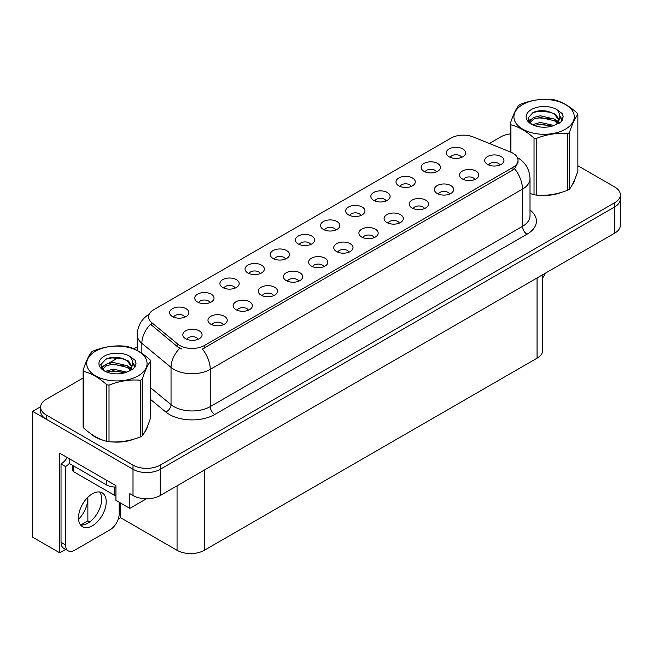 <?xml version="1.0" encoding="UTF-8"?>
<svg xmlns="http://www.w3.org/2000/svg" width="653" height="653" viewBox="0 0 653 653"><rect width="100%" height="100%" fill="white"/><g stroke="black" fill="none" stroke-linecap="round" stroke-linejoin="round"><path stroke-width="0.98" d="M335.813 229.987A5.779 3.338 0 0 0 334.263 228.362A5.779 3.338 0 0 0 328.565 227.513A5.779 3.338 0 0 0 324.533 229.987M336.981 221.547A9.632 5.559 0 0 0 324.639 220.926A9.632 5.559 0 0 0 321.447 227.84A9.632 5.559 0 0 0 323.357 229.407A9.632 5.559 0 0 0 338.899 227.84A9.632 5.559 0 0 0 336.981 221.547M310.657 244.508A5.779 3.338 0 0 0 309.106 242.883A5.779 3.338 0 0 0 303.408 242.043A5.779 3.338 0 0 0 299.376 244.508M311.824 236.068A9.632 5.559 0 0 0 299.482 235.447A9.632 5.559 0 0 0 296.291 242.361A9.632 5.559 0 0 0 298.201 243.936A9.632 5.559 0 0 0 313.742 242.361A9.632 5.559 0 0 0 311.824 236.068M285.5 259.037A5.779 3.338 0 0 0 283.949 257.413A5.779 3.338 0 0 0 278.251 256.564A5.779 3.338 0 0 0 274.219 259.037M286.667 250.597A9.632 5.559 0 0 0 274.325 249.977A9.632 5.559 0 0 0 271.134 256.882A9.632 5.559 0 0 0 273.044 258.457A9.632 5.559 0 0 0 288.585 256.882A9.632 5.559 0 0 0 286.667 250.597M449.648 194.047A5.779 3.338 0 0 0 448.097 192.415A5.779 3.338 0 0 0 442.408 191.574A5.779 3.338 0 0 0 438.375 194.047M450.823 185.599A9.632 5.559 0 0 0 438.481 184.979A9.632 5.559 0 0 0 435.29 191.892A9.632 5.559 0 0 0 437.2 193.468A9.632 5.559 0 0 0 452.733 191.892A9.632 5.559 0 0 0 450.823 185.599M374.177 237.619A5.779 3.338 0 0 0 372.626 235.994A5.779 3.338 0 0 0 366.937 235.145A5.779 3.338 0 0 0 362.905 237.619M375.353 229.17A9.632 5.559 0 0 0 363.011 228.55A9.632 5.559 0 0 0 359.819 235.464A9.632 5.559 0 0 0 361.729 237.039A9.632 5.559 0 0 0 377.263 235.464A9.632 5.559 0 0 0 375.353 229.17M461.598 157.365A5.779 3.338 0 0 0 460.047 155.741A5.779 3.338 0 0 0 454.349 154.892A5.779 3.338 0 0 0 450.317 157.365M462.765 148.925A9.632 5.559 0 0 0 450.423 148.304A9.632 5.559 0 0 0 447.232 155.218A9.632 5.559 0 0 0 449.142 156.785A9.632 5.559 0 0 0 464.683 155.218A9.632 5.559 0 0 0 462.765 148.925M399.334 223.089A5.779 3.338 0 0 0 397.783 221.465A5.779 3.338 0 0 0 392.094 220.624A5.779 3.338 0 0 0 388.062 223.089M400.509 214.649A9.632 5.559 0 0 0 388.168 214.029A9.632 5.559 0 0 0 384.976 220.943A9.632 5.559 0 0 0 386.886 222.518A9.632 5.559 0 0 0 402.419 220.943A9.632 5.559 0 0 0 400.509 214.649M474.804 179.518A5.779 3.338 0 0 0 473.254 177.894A5.779 3.338 0 0 0 467.564 177.045A5.779 3.338 0 0 0 463.532 179.518M475.98 171.078A9.632 5.559 0 0 0 463.638 170.457A9.632 5.559 0 0 0 460.447 177.371A9.632 5.559 0 0 0 462.357 178.946A9.632 5.559 0 0 0 477.89 177.371A9.632 5.559 0 0 0 475.98 171.078M210.029 302.608A5.779 3.338 0 0 0 208.478 300.984A5.779 3.338 0 0 0 202.781 300.135A5.779 3.338 0 0 0 198.749 302.608M211.197 294.168A9.632 5.559 0 0 0 198.855 293.548A9.632 5.559 0 0 0 195.663 300.462A9.632 5.559 0 0 0 197.573 302.029A9.632 5.559 0 0 0 213.115 300.462A9.632 5.559 0 0 0 211.197 294.168M273.558 295.711A5.779 3.338 0 0 0 271.999 294.087A5.779 3.338 0 0 0 266.31 293.238A5.779 3.338 0 0 0 262.277 295.711M274.725 287.271A9.632 5.559 0 0 0 262.384 286.651A9.632 5.559 0 0 0 259.192 293.564A9.632 5.559 0 0 0 261.102 295.14A9.632 5.559 0 0 0 276.635 293.564A9.632 5.559 0 0 0 274.725 287.271M411.284 186.415A5.779 3.338 0 0 0 409.733 184.791A5.779 3.338 0 0 0 404.036 183.942A5.779 3.338 0 0 0 400.003 186.415M412.451 177.975A9.632 5.559 0 0 0 400.109 177.355A9.632 5.559 0 0 0 396.918 184.268A9.632 5.559 0 0 0 398.828 185.836A9.632 5.559 0 0 0 414.369 184.268A9.632 5.559 0 0 0 412.451 177.975M223.244 324.761A5.779 3.338 0 0 0 221.685 323.137A5.779 3.338 0 0 0 215.996 322.288A5.779 3.338 0 0 0 211.964 324.761M224.412 316.321A9.632 5.559 0 0 0 212.07 315.701A9.632 5.559 0 0 0 208.878 322.615A9.632 5.559 0 0 0 210.788 324.182A9.632 5.559 0 0 0 226.322 322.615A9.632 5.559 0 0 0 224.412 316.321M424.491 208.568A5.779 3.338 0 0 0 422.94 206.944A5.779 3.338 0 0 0 417.251 206.095A5.779 3.338 0 0 0 413.218 208.568M425.666 200.128A9.632 5.559 0 0 0 413.325 199.508A9.632 5.559 0 0 0 410.133 206.421A9.632 5.559 0 0 0 412.043 207.989A9.632 5.559 0 0 0 427.576 206.421A9.632 5.559 0 0 0 425.666 200.128M298.707 281.19A5.779 3.338 0 0 0 297.156 279.566A5.779 3.338 0 0 0 291.467 278.717A5.779 3.338 0 0 0 287.434 281.19M299.882 272.75A9.632 5.559 0 0 0 287.54 272.13A9.632 5.559 0 0 0 284.349 279.035A9.632 5.559 0 0 0 286.259 280.61A9.632 5.559 0 0 0 301.792 279.035A9.632 5.559 0 0 0 299.882 272.75M436.441 171.894A5.779 3.338 0 0 0 434.89 170.262A5.779 3.338 0 0 0 429.192 169.421A5.779 3.338 0 0 0 425.16 171.894M437.608 163.446A9.632 5.559 0 0 0 425.266 162.826A9.632 5.559 0 0 0 422.075 169.739A9.632 5.559 0 0 0 423.985 171.315A9.632 5.559 0 0 0 439.526 169.739A9.632 5.559 0 0 0 437.608 163.446M349.02 252.14A5.779 3.338 0 0 0 347.469 250.515A5.779 3.338 0 0 0 341.78 249.666A5.779 3.338 0 0 0 337.748 252.14M350.196 243.7A9.632 5.559 0 0 0 337.854 243.079A9.632 5.559 0 0 0 334.663 249.993A9.632 5.559 0 0 0 336.573 251.56A9.632 5.559 0 0 0 352.106 249.993A9.632 5.559 0 0 0 350.196 243.7M360.97 215.466A5.779 3.338 0 0 0 359.419 213.841A5.779 3.338 0 0 0 353.722 212.992A5.779 3.338 0 0 0 349.69 215.466M362.137 207.017A9.632 5.559 0 0 0 349.796 206.397A9.632 5.559 0 0 0 346.604 213.311A9.632 5.559 0 0 0 348.514 214.886A9.632 5.559 0 0 0 364.056 213.311A9.632 5.559 0 0 0 362.137 207.017M323.864 266.661A5.779 3.338 0 0 0 322.313 265.036A5.779 3.338 0 0 0 316.623 264.196A5.779 3.338 0 0 0 312.591 266.661M325.039 258.221A9.632 5.559 0 0 0 312.697 257.6A9.632 5.559 0 0 0 309.506 264.514A9.632 5.559 0 0 0 311.416 266.089A9.632 5.559 0 0 0 326.949 264.514A9.632 5.559 0 0 0 325.039 258.221M248.401 310.24A5.779 3.338 0 0 0 246.842 308.608A5.779 3.338 0 0 0 241.153 307.767A5.779 3.338 0 0 0 237.121 310.24M249.568 301.792A9.632 5.559 0 0 0 237.227 301.172A9.632 5.559 0 0 0 234.035 308.085A9.632 5.559 0 0 0 235.945 309.661A9.632 5.559 0 0 0 251.478 308.085A9.632 5.559 0 0 0 249.568 301.792M386.127 200.936A5.779 3.338 0 0 0 384.576 199.312A5.779 3.338 0 0 0 378.879 198.471A5.779 3.338 0 0 0 374.846 200.936M387.294 192.496A9.632 5.559 0 0 0 374.953 191.876A9.632 5.559 0 0 0 371.761 198.79A9.632 5.559 0 0 0 373.671 200.365A9.632 5.559 0 0 0 389.212 198.79A9.632 5.559 0 0 0 387.294 192.496M198.088 339.282A5.779 3.338 0 0 0 196.529 337.658A5.779 3.338 0 0 0 190.839 336.817A5.779 3.338 0 0 0 186.807 339.282M199.255 330.842A9.632 5.559 0 0 0 186.913 330.222A9.632 5.559 0 0 0 183.722 337.136A9.632 5.559 0 0 0 185.632 338.711A9.632 5.559 0 0 0 201.165 337.136A9.632 5.559 0 0 0 199.255 330.842M260.343 273.558A5.779 3.338 0 0 0 258.792 271.934A5.779 3.338 0 0 0 253.095 271.085A5.779 3.338 0 0 0 249.062 273.558M261.51 265.118A9.632 5.559 0 0 0 249.168 264.498A9.632 5.559 0 0 0 245.977 271.411A9.632 5.559 0 0 0 247.887 272.978A9.632 5.559 0 0 0 263.428 271.411A9.632 5.559 0 0 0 261.51 265.118M235.186 288.087A5.779 3.338 0 0 0 233.635 286.455A5.779 3.338 0 0 0 227.938 285.614A5.779 3.338 0 0 0 223.906 288.087M236.353 279.639A9.632 5.559 0 0 0 224.012 279.019A9.632 5.559 0 0 0 220.82 285.932A9.632 5.559 0 0 0 222.73 287.508A9.632 5.559 0 0 0 238.272 285.932A9.632 5.559 0 0 0 236.353 279.639M499.961 164.997A5.779 3.338 0 0 0 498.41 163.372A5.779 3.338 0 0 0 492.721 162.524A5.779 3.338 0 0 0 488.689 164.997M501.137 156.557A9.632 5.559 0 0 0 488.795 155.936A9.632 5.559 0 0 0 485.603 162.842A9.632 5.559 0 0 0 487.513 164.417A9.632 5.559 0 0 0 503.047 162.842A9.632 5.559 0 0 0 501.137 156.557M184.872 317.129A5.779 3.338 0 0 0 183.322 315.505A5.779 3.338 0 0 0 177.624 314.664A5.779 3.338 0 0 0 173.592 317.129M186.04 308.689A9.632 5.559 0 0 0 173.698 308.069A9.632 5.559 0 0 0 170.506 314.983A9.632 5.559 0 0 0 172.416 316.558A9.632 5.559 0 0 0 187.958 314.983A9.632 5.559 0 0 0 186.04 308.689M512.948 153.194A17.337 10.007 0 0 0 510.63 152.076L473.237 136.959A17.337 10.007 0 0 0 451.035 138.085L153.643 309.783A17.337 10.007 0 0 0 148.558 316.86A17.337 10.007 0 0 0 151.7 322.598L177.877 344.188A17.337 10.007 0 0 0 204.34 345.527L512.948 167.356A17.337 10.007 0 0 0 518.025 160.279A17.337 10.007 0 0 0 512.948 153.194M40.641 406.737L32.65 411.357L133.008 469.295A19.264 11.125 0 0 0 160.254 469.295L614.71 206.919A19.264 11.125 0 0 0 620.35 199.051A19.264 11.125 0 0 1 614.71 206.919L160.254 469.295A19.264 11.125 0 0 1 133.008 469.295L46.273 419.218A19.264 11.125 0 0 1 40.633 411.357L40.633 407.162A19.264 11.125 0 0 0 46.273 415.022L133.008 465.099A19.264 11.125 0 0 0 160.254 465.099L614.71 202.724A19.264 11.125 0 0 0 620.35 194.855A19.264 11.125 0 0 0 614.71 186.995L577.864 165.723M65.667 549.385L59.717 552.822L59.717 453.198L115.932 485.652L115.932 500.337L129.825 508.361L129.825 493.676L133.008 495.513A19.264 11.125 0 0 0 160.254 495.513L614.71 233.137A19.264 11.125 0 0 0 620.35 225.269L620.35 194.855M146.435 498.77L129.825 508.361M59.717 552.822L32.65 537.199L32.65 411.357M542.7 274.709L542.7 350.326A19.264 11.125 180 0 1 537.06 358.187L204.299 550.308A19.264 11.125 180 0 1 177.053 550.308L120.56 517.69L120.56 503.014M101.493 501.871L101.493 496.704M120.56 517.69L118.291 519.004M80.654 525.004L87.869 520.841L89.73 521.918M78.58 519.306A20.553 11.868 120 0 0 87.869 498.296L87.224 497.921M87.869 520.841L87.869 498.296M90.506 433.543A30.822 17.794 0 0 0 95.085 436.914A30.822 17.794 0 0 0 103.313 440.31M518.025 160.279L518.025 162.401L514.629 168.752L512.948 169.968L202.389 349.012A22.48 12.978 60 0 1 210.25 369.386A25.687 14.831 180 0 1 173.918 369.386A25.687 14.831 180 0 1 171.037 367.402L141.864 343.347A25.687 14.831 180 0 1 137.22 334.842L137.22 350.498M181.771 349.012L177.877 347.045L150.533 324.272A22.48 15.035 129.5 0 0 141.864 343.347L141.864 353.322M530.007 193.517A30.822 17.794 0 0 0 530.522 193.663M538.831 195.223A30.822 17.794 0 0 0 561.662 192.309M572.069 185.158A30.822 17.794 0 0 0 574.762 179.502M111.614 441.869A30.822 17.794 0 0 0 134.453 438.955M144.86 431.804A30.822 17.794 0 0 0 147.545 426.156M510.32 133.906A19.264 11.125 0 0 0 500.729 136.918L489.366 143.48M137.22 346.784L133.734 348.8M118.536 357.575L108.749 363.223M83.111 378.03L46.273 399.293A19.264 11.125 0 0 0 40.633 407.162M545.173 273.281A12.848 7.412 -60 0 1 542.7 277.933M92.367 525.796A19.59 11.305 120 0 0 105.157 508.532A19.59 11.305 120 0 0 102.154 492.835A19.59 11.305 120 0 0 92.367 493.807A19.59 11.305 120 0 0 79.568 511.07A19.59 11.305 120 0 0 82.572 526.767A19.59 11.305 120 0 0 92.367 525.796M99.623 491.987A19.59 11.305 -60 0 1 99.909 508.001A19.59 11.305 -60 0 1 87.82 523.175A19.59 11.305 -60 0 1 80.564 524.988M119.156 502.198L119.156 514.05A12.848 7.412 -60 0 1 110.071 529.779L74.654 550.226A12.848 7.412 -60 0 1 68.23 550.863A12.848 7.412 -60 0 1 65.569 544.986L65.569 466.544L61.031 463.924A12.848 7.412 120 0 0 67.218 457.533M69.308 463.459A12.848 7.412 -60 0 1 65.569 466.544M68.23 550.863L63.692 548.242A12.848 7.412 -60 0 1 61.031 542.365L61.031 463.924M106.439 480.175L106.439 484.893A12.848 7.412 0 0 0 115.932 487.065M69.202 458.675L69.202 463.401L106.439 484.893M573.693 181.942A30.503 17.615 180 0 1 573.367 182.644M558.601 193.174A30.503 17.615 180 0 1 543.051 195.288M146.484 428.588A30.503 17.615 180 0 1 146.158 429.29M131.392 439.828A30.503 17.615 180 0 1 115.842 441.934M99.517 438.808A30.503 17.615 180 0 1 95.314 436.784A30.503 17.615 180 0 1 92.546 434.947M72.801 465.475L72.801 470.478A3.208 1.853 0 0 0 73.748 471.784L114.618 495.382A3.208 1.853 0 0 0 115.932 495.839M522.751 104.537A30.185 17.427 -0 0 0 522.751 129.18A30.185 17.427 -0 0 0 565.441 129.18A30.185 17.427 -0 0 0 565.441 104.537A30.185 17.427 -0 0 0 522.751 104.537M530.007 193.484L534.032 194.725A34.674 20.023 -0 0 0 536.219 195.067C546.708 195.982 557.229 194.349 567.8 190.178A34.674 20.023 -0 0 0 568.616 189.721A34.674 20.023 -0 0 0 569.408 189.248C572.216 185.738 575.04 179.665 577.864 171.021L577.864 114.438A34.674 20.023 -0 0 0 577.276 113.165C569.555 106.17 561.849 101.721 554.16 99.819A34.674 20.023 -0 0 0 551.965 99.485C541.402 98.579 530.873 100.203 520.392 104.366A34.674 20.023 -0 0 0 519.576 104.823A34.674 20.023 -0 0 0 518.784 105.296C515.952 108.855 513.136 114.936 510.32 123.523A34.674 20.023 -0 0 0 510.915 124.796L510.915 152.19M534.032 194.725L534.032 138.142C526.302 131.139 518.596 126.69 510.915 124.796M534.032 138.142A34.674 20.023 -0 0 0 536.219 138.477L536.219 195.067M567.8 190.178L567.8 133.596C557.319 132.673 546.79 134.306 536.219 138.477M567.8 133.596A34.674 20.023 -0 0 0 568.616 133.139A34.674 20.023 -0 0 0 569.408 132.665L569.408 189.248M554.087 125.49L540.292 122.438L532.473 124.756M552.16 126.119L540.292 124.103L534.236 125.515M557.858 122.576L554.479 119.083L540.292 115.785L533.713 117.418L529.918 120.666L529.42 122.429M557.319 123.409L554.479 120.748L540.292 117.45L533.713 119.083L529.722 122.756M556.021 124.845L558.274 121.727L558.772 119.523L555.825 114.43L547.769 111.32C542.276 110.202 537.386 110.586 533.109 112.479L527.942 118.12L531.411 124.152M558.005 123.972L558.772 120.846M558.731 120.176L554.479 114.095L548.153 111.394M531.411 109.533A17.941 10.358 -0 0 0 531.411 124.184A17.941 10.358 -0 0 0 553.842 125.564L560.837 122.168L563.188 116.863L562.388 113.695L556.503 109.377A17.941 10.358 -0 0 0 531.411 109.533M556.503 109.377C560.241 113.181 560.837 117.287 558.274 121.711M510.32 151.953L510.32 123.523M577.864 114.438C575.056 117.948 572.24 124.021 569.408 132.665M550.846 125.556L539.158 124.56L534.505 125.4M559.384 123.197L558.568 122.535M558.07 122.176L557.238 121.629M550.846 118.903L539.158 117.899L534.505 118.748M530.007 120.503L528.636 121.352M562.306 120.185L559.841 116.944M550.895 112.251L539.158 111.239L532.897 112.577M563.188 117.026L562.388 113.695M559.915 122.846L558.715 121.817M558.356 121.548L555.474 119.826M531.142 119.107L528.326 120.74M562.502 119.785L559.841 116.112M95.542 351.183A30.185 17.427 -0 0 0 95.542 375.834A30.185 17.427 -0 0 0 138.224 375.834A30.185 17.427 -0 0 0 138.224 351.183A30.185 17.427 -0 0 0 95.542 351.183M92.367 351.469A34.674 20.023 -0 0 0 91.575 351.943C88.743 355.51 85.918 361.582 83.111 370.178A34.674 20.023 -0 0 0 83.698 371.443L83.698 428.025C91.387 435.004 99.093 439.453 106.814 441.371A34.674 20.023 -0 0 0 109.01 441.714C119.491 442.628 130.02 441.004 140.591 436.824A34.674 20.023 -0 0 0 141.407 436.367A34.674 20.023 -0 0 0 142.199 435.902C145.007 432.384 147.823 426.311 150.655 417.667L150.655 361.085A34.674 20.023 -0 0 0 150.068 359.819C142.346 352.816 134.64 348.367 126.951 346.465A34.674 20.023 -0 0 0 124.756 346.131C114.185 345.225 103.664 346.857 93.183 351.012A34.674 20.023 -0 0 0 92.367 351.469M106.814 441.371L106.814 384.788C99.093 377.785 91.387 373.336 83.698 371.443M106.814 384.788A34.674 20.023 -0 0 0 109.01 385.123L109.01 441.714M140.591 436.824L140.591 380.242C130.11 379.328 119.581 380.952 109.01 385.123M140.591 380.242A34.674 20.023 -0 0 0 141.407 379.785A34.674 20.023 -0 0 0 142.199 379.311L142.199 435.902M83.111 370.178L83.111 426.76A34.674 20.023 -0 0 0 83.698 428.025M126.87 372.137L113.083 369.092L105.264 371.402M124.952 372.765L113.083 370.757L107.019 372.161M130.641 369.223L127.262 365.737L113.083 362.431L106.504 364.072L102.701 367.312L102.211 369.076M130.102 370.055L127.262 367.402L113.083 364.096L106.504 365.737L102.505 369.402M128.812 371.492L131.065 368.374L131.563 366.17L128.608 361.076L120.552 357.966C115.067 356.848 110.177 357.232 105.9 359.126L100.725 364.766L104.202 370.798M130.788 370.626L131.563 367.492M131.522 366.831L127.262 360.742L120.944 358.04M104.194 356.187A17.941 10.358 -0 0 0 104.194 370.831A17.941 10.358 -0 0 0 126.625 372.21L133.62 368.814L135.979 363.509L135.171 360.342L129.294 356.024A17.941 10.358 -0 0 0 104.194 356.187M129.294 356.024C133.032 359.827 133.62 363.941 131.065 368.365M150.655 361.085C147.847 364.594 145.031 370.675 142.199 379.311M123.629 372.21L111.941 371.206L107.288 372.055M132.175 369.843L131.351 369.182M130.861 368.823L130.02 368.284M123.629 365.549L111.941 364.545L107.288 365.394M102.79 367.149L101.427 367.998M135.089 366.831L132.632 363.599M123.678 358.905L111.941 357.885L105.688 359.232M135.979 363.672L135.171 360.342M132.706 369.492L131.498 368.463M131.139 368.194L128.266 366.472M103.925 365.753L101.117 367.386M135.293 366.439L132.624 362.758M614.71 233.137L614.71 202.724M160.254 495.513L160.254 465.099M133.008 495.513L133.008 465.099M204.299 550.308L204.299 470.078M537.06 358.187L537.06 277.966M177.053 550.308L177.053 485.816M151.7 322.598L151.7 325.455M177.877 344.188L177.877 347.045M204.34 345.527L204.34 348.139M512.948 167.356L512.948 169.968M530.007 209.98A32.111 18.537 180 0 1 527.02 234.207L214.788 414.475A6.424 3.706 60 0 1 210.25 406.607L522.482 226.346A25.687 14.831 0 0 0 530.007 215.857L530.007 178.628A25.687 14.831 180 0 1 522.482 189.117A22.48 12.978 -120 0 0 514.629 168.752M214.788 414.475A32.111 18.537 180 0 1 169.38 414.475A32.111 18.537 180 0 1 165.78 412.002L150.655 399.53M179.795 348.237A22.48 15.035 129.5 0 0 171.037 367.402L171.037 404.631A25.687 14.831 0 0 0 173.918 406.607A25.687 14.831 0 0 0 210.25 406.607L210.25 369.386L522.482 189.117L522.482 226.346A6.424 3.706 60 0 0 527.02 234.207M46.273 415.022L46.273 419.218M150.655 387.825L171.037 404.631A6.424 4.293 -50.5 0 1 165.78 412.002M65.569 544.986L61.031 542.365M114.618 495.382L114.618 487.048M73.748 471.784L73.748 466.022M530.007 178.628C529.567 169.388 525.51 162.466 517.829 157.855L517.396 157.61M149.398 314.06C141.717 318.68 137.652 325.602 137.22 334.842"/></g></svg>
